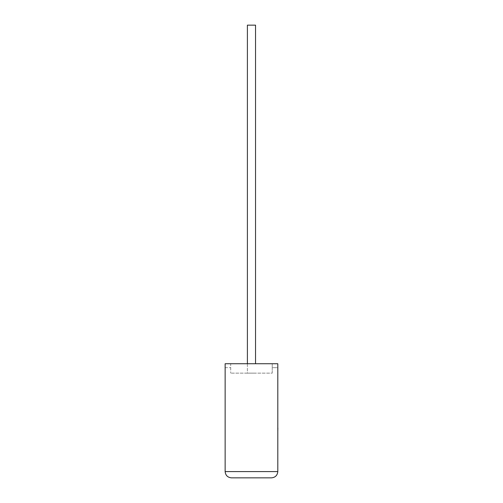 <?xml version="1.0" encoding="UTF-8"?>
<svg xmlns="http://www.w3.org/2000/svg" width="503" height="503" viewBox="0 0 503 503"><rect width="100%" height="100%" fill="white"/><g stroke="black" fill="none" stroke-linecap="round" stroke-linejoin="round"><path stroke-width="0.38" stroke-dasharray="2.52 1.89" d="M247.394 363.732L247.394 373.138L255.543 373.138L247.394 373.138L255.543 373.138L247.394 373.138L247.394 25.15L255.543 25.15L255.543 363.732M225.137 363.732L277.801 363.732L225.137 363.732L230.695 363.732L230.695 373.138L230.695 363.732L277.801 363.732L277.801 471.581L225.137 471.581L225.137 363.732M277.801 367.668L277.801 363.732L277.801 367.668L272.242 367.668L272.242 363.732L272.242 367.668L277.801 367.668M272.242 373.138L272.242 363.732L272.242 373.138L230.695 373.138L272.242 373.138M231.405 477.85L271.532 477.85M225.137 367.668L230.695 367.668L225.137 367.668M255.543 25.15L247.394 25.15L255.543 25.15M277.863 423.551L277.801 412.837L277.801 423.551M277.863 418.175L277.863 431.517L277.801 418.175M277.863 429.468L277.863 412.837L277.801 429.468M277.863 429.549L277.863 412.837L277.801 429.549M277.801 431.517L277.801 412.837"/><path stroke-width="0.75" d="M255.543 363.732L255.543 25.15L247.394 25.15L247.394 363.732M271.532 477.85C275.317 477.454 277.404 475.36 277.801 471.581L277.801 363.732L225.137 363.732L225.137 471.581L277.801 471.581C277.404 475.36 275.317 477.454 271.532 477.85L231.405 477.85C227.62 477.454 225.533 475.36 225.137 471.581C225.533 475.36 227.62 477.454 231.405 477.85M277.801 427.915L277.801 412.837M277.863 427.915L277.801 431.517"/></g></svg>
